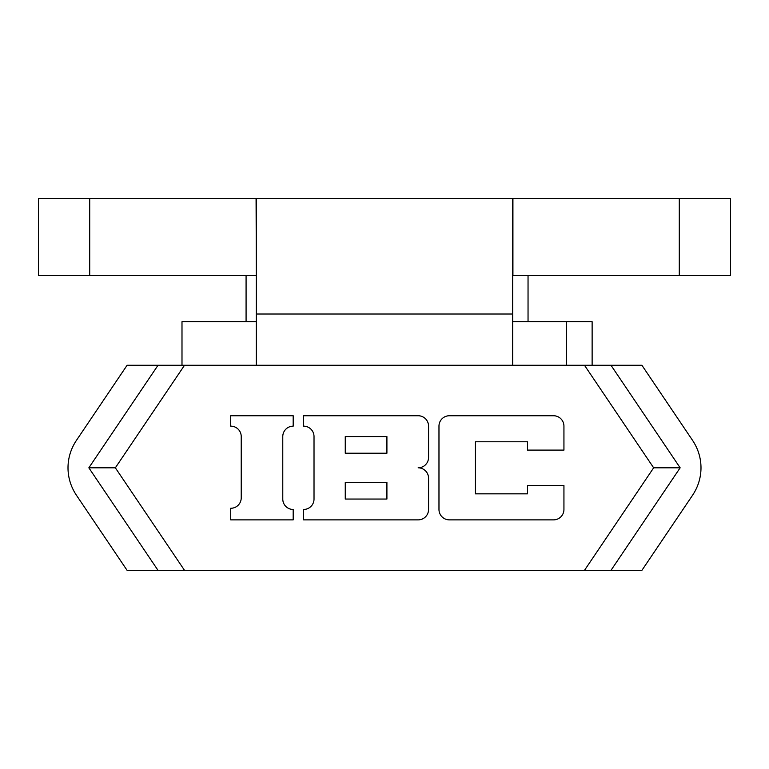 <?xml version="1.0" encoding="UTF-8"?>
<svg xmlns="http://www.w3.org/2000/svg" width="769" height="769" viewBox="0 0 769 769"><rect width="100%" height="100%" fill="white"/><g stroke="black" fill="none" stroke-linecap="round" stroke-linejoin="round"><path stroke-width="1.15" d="M679.287 275.562L730.55 275.562L730.55 198.662L512.923 198.662L512.923 275.562L679.287 275.562L679.287 198.662M256.337 275.562L256.077 198.662L38.45 198.662L38.45 275.562L256.077 275.562M256.077 198.662L512.923 198.662M512.663 198.662L512.663 365.275M256.337 365.275L256.337 198.662M386.913 436.571L386.913 453.229L345.262 453.229L345.262 436.571L386.913 436.571M386.913 482.384L386.913 499.052L345.262 499.052L345.262 482.384L386.913 482.384M303.601 519.873L303.611 509.463A10.41 10.41 0 0 0 314.021 499.052L314.021 436.561A10.41 10.41 0 0 0 303.611 426.151L303.601 415.741L418.153 415.741A10.41 10.41 0 0 1 428.564 426.151L428.564 457.401A10.41 10.41 0 0 1 418.153 467.812A10.41 10.41 0 0 1 428.564 478.212L428.564 509.463A10.41 10.41 0 0 1 418.153 519.873L303.601 519.873M449.384 519.873A10.41 10.41 0 0 1 438.974 509.463L438.974 426.151A10.41 10.41 0 0 1 449.384 415.741L553.526 415.741A10.41 10.41 0 0 1 563.937 426.151L563.937 450.105L527.486 450.105L527.486 441.771L475.425 441.771L475.425 493.842L527.486 493.842L527.486 485.508L563.937 485.508L563.937 509.463A10.41 10.41 0 0 1 553.526 519.873L449.384 519.873M230.71 519.873L230.71 508.271A10.41 10.41 0 0 0 241.226 497.851L241.226 436.571A10.41 10.41 0 0 0 230.7 426.151L230.7 415.741L293.181 415.741L293.181 426.151A10.43 10.43 0 0 0 282.771 436.59L282.781 499.081A10.382 10.382 0 0 0 293.181 509.463L293.181 519.873L230.71 519.873M184.512 365.275L115.35 467.812L184.512 570.338L127.087 570.338L76.506 495.351A54.291 51.263 180 0 1 76.506 440.272L127.087 365.275L610.99 365.275L680.152 467.812L610.99 570.338L184.512 570.338M584.488 570.338L653.65 467.812L584.488 365.275M158.01 570.338L88.848 467.812L158.01 365.275M610.99 365.275L641.913 365.275L692.494 440.272A54.291 51.263 -0 0 1 692.494 495.351L641.913 570.338L610.99 570.338M115.35 467.812L88.848 467.812M653.65 467.812L680.152 467.812M641.913 570.338L692.494 495.351M246.08 321.702L246.08 275.562M592.13 365.275L592.13 321.702L512.663 321.702M256.337 321.702L181.993 321.702L181.993 365.275M660.244 392.459L675.48 415.049M89.713 275.562L89.713 198.662M512.663 314.012L256.337 314.012M566.493 365.275L566.493 321.702M528.043 321.702L528.043 275.562"/></g></svg>
